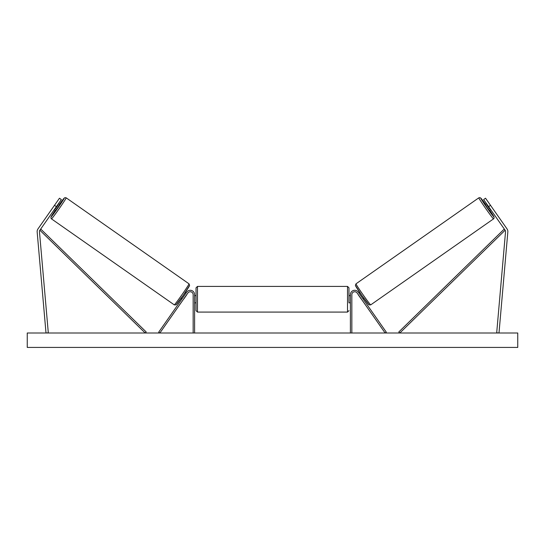 <?xml version="1.0" encoding="UTF-8"?>
<svg xmlns="http://www.w3.org/2000/svg" width="545" height="545" viewBox="0 0 545 545"><rect width="100%" height="100%" fill="white"/><g stroke="black" fill="none" stroke-linecap="round" stroke-linejoin="round"><path stroke-width="0.82" d="M37.149 231.55A4.619 4.619 0 0 0 37.162 231.952L46.005 333.002L48.301 332.797L39.465 231.754A2.309 2.309 0 0 1 39.874 230.228L145.188 333.002L146.196 331.966L40.882 229.193L39.874 230.228L56.387 206.644L54.493 205.322L37.98 228.907A4.619 4.619 0 0 0 37.149 231.55M54.493 205.322L59.46 198.23L61.353 199.552L56.387 206.644M507.02 228.907A4.619 4.619 0 0 1 507.838 231.952L498.995 333.002L496.699 332.797L505.535 231.754A2.309 2.309 0 0 0 505.126 230.228L399.812 333.002L398.804 331.966L504.118 229.193L505.126 230.228L488.613 206.644L490.507 205.322L507.02 228.907M490.507 205.322L485.541 198.23L483.647 199.552L488.613 206.644M350.401 333.002L350.401 294.627A4.326 4.326 0 0 1 358.276 292.14L386.303 332.171L385.124 333.002L357.098 292.972A2.889 2.889 0 0 0 351.845 294.627L351.845 333.002M194.599 333.002L194.599 294.627A4.326 4.326 0 0 0 186.724 292.14L158.697 332.171L159.876 333.002L187.902 292.972A2.889 2.889 0 0 1 193.155 294.627L193.155 333.002M197.481 312.081L196.036 310.636L196.036 287.842L197.481 286.404L197.481 312.081L347.519 312.081L347.519 286.404L348.964 287.842L348.964 302.85L350.401 302.85M350.401 295.635L348.964 295.635L348.964 287.842M194.599 301.746L194.599 296.739M350.401 301.746L350.401 296.739M348.964 299.239L348.964 302.85M51.468 218.872L50.869 217.925L51.06 216.828L55.263 210.261A11.397 0.409 -55 0 0 51.114 216.862A11.397 0.409 -55 0 0 57.988 207.768A11.397 0.409 -55 0 0 64.187 198.196A11.397 0.409 -55 0 0 59.398 204.348L64.133 198.155L65.107 197.597L66.197 197.842A12.842 0.463 125 0 1 59.214 208.619A12.842 0.463 125 0 1 51.468 218.872L174.291 304.873A12.842 0.463 -55 0 0 182.037 294.62A12.842 0.463 -55 0 0 189.02 283.836L189.599 285.416L183.174 295.417L175.96 304.887L174.291 304.873M66.197 197.842L189.02 283.836M54.316 209.6L55.583 210.486L57.756 207.604L59.718 204.573L58.458 203.687M58.22 204.872L55.352 208.973L58.22 204.872L57.825 204.593M54.95 208.694L55.352 208.973M181.09 298.36L181.948 298.967M183.76 298.885L183.127 299.791M182.582 298.06L185.45 293.959M186.635 294.791L187.269 293.884M185.225 292.454L186.083 293.053M183.835 298.939L186.71 294.838M517.75 333.002L27.25 333.002L27.25 347.424L517.75 347.424L517.75 333.002M493.532 218.872L494.131 217.925L493.94 216.828L489.737 210.261A11.397 0.409 -125 0 1 493.886 216.862A11.397 0.409 -125 0 1 487.012 207.768A11.397 0.409 -125 0 1 480.813 198.196A11.397 0.409 -125 0 1 485.602 204.348L480.867 198.155L479.893 197.597L478.803 197.842A12.842 0.463 55 0 0 485.786 208.619A12.842 0.463 55 0 0 493.532 218.872L370.709 304.873A12.842 0.463 -125 0 1 362.963 294.62A12.842 0.463 -125 0 1 355.98 283.836L355.401 285.416L361.826 295.417L369.04 304.887L370.709 304.873M478.803 197.842L355.98 283.836M490.684 209.6L489.417 210.486L487.244 207.604L485.282 204.573L486.542 203.687M363.91 298.36L363.052 298.967M359.775 292.454L358.917 293.053M357.731 293.884L358.365 294.791M362.418 298.06L359.55 293.959M361.873 299.791L361.24 298.885M361.165 298.939L358.29 294.838M490.05 208.694L489.648 208.973L486.78 204.872L489.648 208.973M486.78 204.872L487.175 204.593M189.374 285.846A11.397 0.409 125 0 1 183.174 295.417A11.397 0.409 125 0 1 176.301 304.519M355.626 285.846A11.397 0.409 55 0 0 361.826 295.417A11.397 0.409 55 0 0 368.699 304.519M197.481 286.404L347.519 286.404M194.599 295.635L196.036 295.635M194.599 302.85L196.036 302.85M347.519 312.081L348.964 310.636"/></g></svg>
